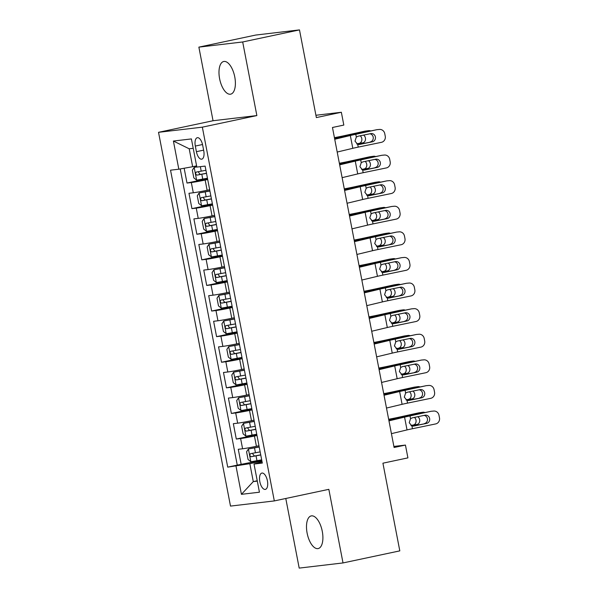 <?xml version="1.0" encoding="UTF-8"?>
<svg xmlns="http://www.w3.org/2000/svg" width="598" height="598" viewBox="0 0 598 598"><rect width="100%" height="100%" fill="white"/><g stroke="black" fill="none" stroke-linecap="round" stroke-linejoin="round"><path stroke-width="0.9" d="M322.277 531.345A16.699 7.61 -102 0 0 311.222 515.91A16.699 7.61 -102 0 0 307.118 533.132A16.699 7.61 -102 0 0 318.166 548.568A16.699 7.61 -102 0 0 322.277 531.345M234.767 76.94A16.699 7.61 -102 0 0 223.719 61.497A16.699 7.61 -102 0 0 219.608 78.727A16.699 7.61 -102 0 0 230.664 94.163A16.699 7.61 -102 0 0 234.767 76.94M267.411 480.792A8.35 3.805 -102 0 0 261.887 473.07A8.35 3.805 -102 0 0 259.831 481.689A8.35 3.805 -102 0 0 265.363 489.403A8.35 3.805 -102 0 0 267.411 480.792M285.784 498.485L299.194 568.1L343.013 562.935L399.808 550.87L382.922 463.188L407.911 457.874L405.444 445.076L393.88 446.437M158.522 132.322L230.499 506.087L274.318 500.922L202.341 127.157L158.522 132.322L213.045 120.736L256.863 115.571L242.691 41.972L198.872 47.13L213.045 120.736M198.872 47.13L255.66 35.065L299.486 29.9L316.364 117.582L341.353 112.267L315.923 115.264M242.691 41.972L299.486 29.9M184.154 168.24L187.002 183.04L207.543 178.675M209.674 189.745L207.125 190.284A10.435 0.389 169.1 0 1 193.296 192.773L188.975 193.281L191.936 208.642L212.469 204.277M214.6 215.34L212.051 215.885A10.435 0.389 -10.9 0 1 198.23 218.375L193.901 218.883L196.862 234.244L217.403 229.879M219.533 240.942L216.984 241.487A10.435 0.389 -10.9 0 1 203.156 243.977L198.835 244.485L201.795 259.846L222.329 255.481M224.459 266.544L221.91 267.089A10.435 0.389 -10.9 0 1 208.089 269.578L203.761 270.087L206.721 285.448L227.262 281.082M229.393 292.145L226.844 292.684A10.435 0.389 -10.9 0 1 213.015 295.173L208.695 295.681L211.655 311.042L232.188 306.677M234.319 317.747L231.77 318.286A10.435 0.389 -10.9 0 1 217.949 320.775L213.621 321.283L216.581 336.644L237.122 332.279M239.252 343.342L236.703 343.887A10.435 0.389 -10.9 0 1 222.875 346.377L218.554 346.885L221.514 362.246L242.048 357.881M244.178 368.944L241.629 369.489A10.435 0.389 -10.9 0 1 227.808 371.978L223.48 372.487L226.44 387.848L246.981 383.482M249.112 394.545L246.563 395.091A10.435 0.389 -10.9 0 1 232.734 397.58L228.414 398.089L231.374 413.45L251.908 409.084M254.038 420.147L251.489 420.686A10.435 0.389 -10.9 0 1 237.668 423.175L233.34 423.683L236.3 439.044L256.841 434.679M341.353 112.267L343.82 125.072L332.466 127.486L394.089 447.491L405.444 445.076M195.322 146.054L196.406 151.683A8.088 3.685 -102 0 0 201.758 159.165A8.088 3.685 -102 0 0 203.746 150.816L202.662 145.187A8.088 3.685 -102 0 0 197.31 137.704A8.088 3.685 -102 0 0 195.322 146.054L202.52 144.522M262.074 461.88L254.015 464.048L262.305 463.069L205.121 166.102L196.832 167.081L191.405 138.923L173.405 141.038L178.824 169.204L170.535 170.176L227.726 467.143L249.837 463.674L253.29 481.599L257.304 481.121M254.015 464.048L259.435 492.206L241.435 494.329L236.016 466.163M256.998 435.508L254.449 436.047A10.435 0.389 169.1 0 1 240.62 438.536L236.3 439.044M258.971 445.749L256.422 446.287L254.449 436.047M252.064 409.907L249.516 410.445A10.435 0.389 169.1 0 1 235.694 412.934L231.374 413.45M247.138 384.305L244.589 384.85A10.435 0.389 169.1 0 1 230.761 387.34L226.44 387.848M242.205 358.703L239.656 359.249A10.435 0.389 169.1 0 1 225.835 361.738L221.514 362.246M237.279 333.108L234.73 333.647A10.435 0.389 169.1 0 1 220.901 336.136L216.581 336.644M232.345 307.507L229.796 308.045A10.435 0.389 169.1 0 1 215.975 310.534L211.655 311.042M227.419 281.905L224.87 282.443A10.435 0.389 169.1 0 1 211.042 284.932L206.721 285.448M222.486 256.303L219.937 256.848A10.435 0.389 169.1 0 1 206.116 259.338L201.795 259.846M217.56 230.701L215.011 231.247A10.435 0.389 169.1 0 1 201.182 233.736L196.862 234.244M212.626 205.107L210.077 205.645A10.435 0.389 169.1 0 1 196.256 208.134L191.936 208.642M207.7 179.505L205.151 180.043A10.435 0.389 169.1 0 1 191.323 182.532L187.002 183.04M180.23 168.95L237.264 465.117L261.767 460.281M256.422 446.287A10.435 0.389 -10.9 0 1 242.594 448.777L238.273 449.285L241.233 464.646M193.214 148.319L189.2 148.79L192.653 166.715L178.824 169.204M196.593 165.87L192.653 166.715M256.863 115.571L202.341 127.157M343.013 562.935L328.84 489.336L274.318 500.922M257.23 480.755L253.29 481.599L241.435 494.329M261.924 461.11L249.837 463.674M237.264 465.117L227.726 467.143M189.2 148.79L173.405 141.038M334.731 139.252L350.331 135.514A13.044 0.486 169.1 0 1 355.78 134.311L376.74 129.714A5.218 4.904 -95 0 1 377.271 129.639L379.498 129.445A5.218 4.904 85 0 0 378.968 129.519M334.656 138.878L345.382 136.307A19.57 0.733 169.1 0 1 353.553 134.513L376.74 129.714M337.197 152.049L352.798 148.311A13.044 0.486 169.1 0 1 358.247 147.115L381.434 142.324A5.218 4.904 85 0 0 385.247 136.209L384.753 133.646A5.218 4.904 85 0 0 379.498 129.445M358.994 144.514L357.716 144.357L354.995 141.143L356.311 137.069L358.008 136.247L370.76 133.616A4.171 3.924 -95 0 1 375.394 136.912A4.171 3.924 -95 0 1 372.337 141.808L358.18 144.469M370.117 142.003A4.171 3.924 85 0 0 369.923 133.788M359.293 144.492L372.337 141.808M196.779 166.82L194.223 167.365L192.347 170.198L193.827 177.883L196.69 180.162L207.454 178.226M194.223 167.365L196.809 166.969M334.469 137.914L338.632 137.099A19.57 0.733 -10.9 0 0 348.088 135.155L364.758 131.194A5.218 4.306 -97.8 0 1 365.034 131.149L368.689 130.648A5.218 4.306 82.2 0 0 368.405 130.7M334.424 137.675L338.132 136.949A13.044 0.486 -10.9 0 0 344.433 135.649L364.758 131.194M205.921 170.288L196.331 172.06C195.24 173.271 195.441 174.295 196.921 175.132L206.519 173.36M206.489 173.241L200.188 174.437L198.588 172.381M370.723 130.962A5.218 4.306 82.2 0 0 368.689 130.648M363.554 135.103A4.171 3.446 -97.8 0 1 365.43 138.018A4.171 3.446 -97.8 0 1 362.844 142.855L357.111 144.111M356.737 143.894L359.196 143.356A4.171 3.446 82.2 0 0 361.775 138.519A4.171 3.446 82.2 0 0 360.183 135.798M339.657 164.854L355.264 161.116A13.044 0.486 169.1 0 1 360.706 159.913L381.674 155.316A5.218 4.904 -95 0 1 382.204 155.241L384.424 155.046A5.218 4.904 85 0 0 383.894 155.121M339.589 164.48L350.316 161.909A19.57 0.733 169.1 0 1 358.486 160.107L381.674 155.316M342.123 177.651L357.731 173.913A13.044 0.486 169.1 0 1 363.173 172.717L386.36 167.926A5.218 4.904 85 0 0 390.18 161.811L389.687 159.247A5.218 4.904 85 0 0 384.424 155.046M363.92 170.116L362.642 169.959L359.921 166.737L361.244 162.671L362.941 161.849L375.694 159.218A4.171 3.924 -95 0 1 380.321 162.514A4.171 3.924 -95 0 1 377.271 167.403L363.113 170.064M375.043 167.604A4.171 3.924 85 0 0 374.849 159.389M364.219 170.094L377.271 167.403M344.59 190.448L360.19 186.711A13.044 0.486 169.1 0 1 365.64 185.515L386.6 180.917A5.218 4.904 -95 0 1 387.13 180.843L389.358 180.648A5.218 4.904 85 0 0 388.827 180.723M344.515 190.074L355.242 187.51A19.57 0.733 169.1 0 1 363.412 185.709L386.6 180.917M347.057 203.253L362.657 199.515A13.044 0.486 169.1 0 1 368.106 198.312L391.294 193.52A5.218 4.904 85 0 0 395.106 187.413L394.613 184.849A5.218 4.904 85 0 0 389.358 180.648M368.854 195.718L367.576 195.561L364.855 192.339L366.17 188.273L367.867 187.451L380.62 184.812A4.171 3.924 -95 0 1 385.254 188.116A4.171 3.924 -95 0 1 382.197 193.005L368.039 195.666M379.977 193.199A4.171 3.924 85 0 0 379.782 184.991M369.153 195.688L382.197 193.005M349.516 216.05L365.124 212.312A13.044 0.486 169.1 0 1 370.573 211.116L391.533 206.519A5.218 4.904 -95 0 1 392.064 206.437L394.284 206.243A5.218 4.904 85 0 0 393.753 206.325M349.449 215.676L360.175 213.105A19.57 0.733 169.1 0 1 368.346 211.311L391.533 206.519M351.983 228.855L367.591 225.117A13.044 0.486 169.1 0 1 373.032 223.914L396.22 219.122A5.218 4.904 85 0 0 400.04 213.008L399.546 210.451A5.218 4.904 85 0 0 394.284 206.243M373.787 221.32L372.502 221.155L369.781 217.941L371.104 213.875L372.801 213.052L385.553 210.414A4.171 3.924 -95 0 1 390.18 213.718A4.171 3.924 -95 0 1 387.13 218.606L372.973 221.267M384.903 218.801A4.171 3.924 85 0 0 384.708 210.586M374.079 221.29L387.13 218.606M354.45 241.652L370.05 237.914A13.044 0.486 169.1 0 1 375.499 236.718L396.459 232.121A5.218 4.904 -95 0 1 396.99 232.039L399.217 231.845A5.218 4.904 85 0 0 398.687 231.927M354.375 241.278L365.101 238.707A19.57 0.733 169.1 0 1 373.272 236.913L396.459 232.121M356.916 254.449L372.517 250.712A13.044 0.486 169.1 0 1 377.966 249.516L401.153 244.724A5.218 4.904 85 0 0 404.966 238.609L404.472 236.053A5.218 4.904 85 0 0 399.217 231.845M378.713 246.914L377.435 246.757L374.714 243.543L376.03 239.477L377.727 238.654L390.479 236.016A4.171 3.924 -95 0 1 395.114 239.32A4.171 3.924 -95 0 1 392.056 244.208L377.899 246.869M389.836 244.403A4.171 3.924 85 0 0 389.642 236.188M379.012 246.892L392.056 244.208M209.891 190.904L199.156 192.96L197.28 195.8L198.753 203.484L201.616 205.764L212.38 203.828M199.156 192.96L209.92 191.024M339.402 163.516L343.566 162.701A19.57 0.733 -10.9 0 0 353.014 160.757L369.684 156.796A5.218 4.306 -97.8 0 1 369.968 156.743L373.615 156.25A5.218 4.306 82.2 0 0 373.331 156.302M339.358 163.276L343.065 162.551A13.044 0.486 -10.9 0 0 349.367 161.251L369.684 156.796M210.855 195.89L201.257 197.661C200.173 198.872 200.367 199.896 201.847 200.734L211.445 198.962M211.423 198.835L205.121 200.038L203.522 197.983M375.656 156.564A5.218 4.306 82.2 0 0 373.615 156.25M368.48 160.705A4.171 3.446 -97.8 0 1 370.356 163.62A4.171 3.446 -97.8 0 1 367.777 168.457L362.044 169.712M361.67 169.496L364.13 168.957A4.171 3.446 82.2 0 0 366.709 164.121A4.171 3.446 82.2 0 0 365.116 161.4M214.824 216.506L204.082 218.562L202.206 221.402L203.686 229.079L206.549 231.366L217.313 229.43M204.082 218.562L214.846 216.626M344.328 189.118L348.492 188.303A19.57 0.733 -10.9 0 0 357.948 186.352L374.617 182.397A5.218 4.306 -97.8 0 1 374.894 182.345L378.549 181.852A5.218 4.306 82.2 0 0 378.265 181.897M344.284 188.878L347.991 188.153A13.044 0.486 -10.9 0 0 354.293 186.853L374.617 182.397M215.781 221.492L206.19 223.263C205.099 224.474 205.301 225.498 206.781 226.336L216.379 224.564M216.349 224.437L210.048 225.64L208.448 223.585M380.59 182.158A5.218 4.306 82.2 0 0 378.549 181.852M373.414 186.307A4.171 3.446 -97.8 0 1 375.29 189.222A4.171 3.446 -97.8 0 1 372.704 194.058L366.97 195.314M366.596 195.098L369.056 194.552A4.171 3.446 82.2 0 0 371.635 189.723A4.171 3.446 82.2 0 0 370.042 187.002M219.75 242.1L209.016 244.163L207.14 247.004L208.612 254.681L211.475 256.961L222.239 255.025M209.016 244.163L219.78 242.227M349.262 214.712L353.425 213.905A19.57 0.733 -10.9 0 0 362.874 211.954L379.543 207.999A5.218 4.306 -97.8 0 1 379.827 207.947L383.475 207.446A5.218 4.306 82.2 0 0 383.191 207.499M349.217 214.473L352.925 213.748A13.044 0.486 -10.9 0 0 359.226 212.454L379.543 207.999M220.714 247.094L211.116 248.865C210.033 250.069 210.227 251.093 211.707 251.937L221.305 250.166M221.282 250.039L214.981 251.242L213.381 249.187M385.516 207.76A5.218 4.306 82.2 0 0 383.475 207.446M378.34 211.901A4.171 3.446 -97.8 0 1 380.216 214.824A4.171 3.446 -97.8 0 1 377.637 219.66L371.904 220.916M371.53 220.692L373.989 220.154A4.171 3.446 82.2 0 0 376.568 215.317A4.171 3.446 82.2 0 0 374.976 212.604M224.684 267.702L213.942 269.765L212.066 272.606L213.546 280.283L216.409 282.562L227.173 280.626M213.942 269.765L224.706 267.829M354.188 240.314L358.351 239.506A19.57 0.733 -10.9 0 0 367.807 237.556L384.477 233.601A5.218 4.306 -97.8 0 1 384.753 233.549L388.408 233.048A5.218 4.306 82.2 0 0 388.124 233.1M354.143 240.075L357.858 239.35A13.044 0.486 -10.9 0 0 364.152 238.049L384.477 233.601M225.64 272.695L216.05 274.467C214.959 275.671 215.16 276.695 216.64 277.532L226.238 275.768M226.208 275.641L219.907 276.844L218.315 274.781M390.449 233.362A5.218 4.306 82.2 0 0 388.408 233.048M383.273 237.503A4.171 3.446 -97.8 0 1 385.149 240.426A4.171 3.446 -97.8 0 1 382.563 245.255L376.83 246.518M376.456 246.294L378.915 245.756A4.171 3.446 82.2 0 0 381.494 240.919A4.171 3.446 82.2 0 0 379.902 238.198M359.376 267.254L374.983 263.516A13.044 0.486 169.1 0 1 380.433 262.313L401.393 257.716A5.218 4.904 -95 0 1 401.923 257.641L404.143 257.446A5.218 4.904 85 0 0 403.613 257.521M359.308 266.88L370.035 264.309A19.57 0.733 169.1 0 1 378.205 262.515L401.393 257.716M361.842 280.051L377.45 276.313A13.044 0.486 169.1 0 1 382.892 275.117L406.079 270.326A5.218 4.904 85 0 0 409.899 264.211L409.406 261.655A5.218 4.904 85 0 0 404.143 257.446M383.647 272.516L382.361 272.359L379.64 269.145L380.963 265.071L382.66 264.249L395.413 261.618A4.171 3.924 -95 0 1 400.04 264.914A4.171 3.924 -95 0 1 396.99 269.81L382.832 272.471M394.762 270.004A4.171 3.924 85 0 0 394.568 261.789M383.938 272.494L396.99 269.81M229.61 293.304L218.875 295.367L216.999 298.2L218.479 305.884L221.335 308.164L232.099 306.228M218.875 295.367L229.639 293.431M359.121 265.916L363.285 265.101A19.57 0.733 -10.9 0 0 372.733 263.157L389.403 259.196A5.218 4.306 -97.8 0 1 389.687 259.151L393.335 258.65A5.218 4.306 82.2 0 0 393.058 258.702M359.077 265.676L362.784 264.951A13.044 0.486 -10.9 0 0 369.086 263.651L389.403 259.196M230.574 298.29L220.976 300.061C219.892 301.272 220.086 302.296 221.566 303.134L231.164 301.362M231.142 301.243L224.841 302.439L223.241 300.383M395.375 258.964A5.218 4.306 82.2 0 0 393.335 258.65M388.199 263.105A4.171 3.446 -97.8 0 1 390.075 266.02A4.171 3.446 -97.8 0 1 387.497 270.857L381.763 272.112M381.389 271.896L383.849 271.357A4.171 3.446 82.2 0 0 386.428 266.521A4.171 3.446 82.2 0 0 384.835 263.8M364.309 292.856L379.909 289.118A13.044 0.486 169.1 0 1 385.359 287.915L406.319 283.317A5.218 4.904 -95 0 1 406.849 283.243L409.077 283.048A5.218 4.904 85 0 0 408.546 283.123M364.234 292.482L374.961 289.91A19.57 0.733 169.1 0 1 383.131 288.109L406.319 283.317M366.776 305.653L382.376 301.915A13.044 0.486 169.1 0 1 387.825 300.719L411.013 295.928A5.218 4.904 85 0 0 414.825 289.813L414.339 287.249A5.218 4.904 85 0 0 409.077 283.048M388.573 298.118L387.295 297.961L384.574 294.739L385.889 290.673L387.586 289.851L400.339 287.219A4.171 3.924 -95 0 1 404.973 290.516A4.171 3.924 -95 0 1 401.916 295.405L387.758 298.066M399.696 295.606A4.171 3.924 85 0 0 399.501 287.391M388.872 298.096L401.916 295.405M234.543 318.906L223.802 320.962L221.925 323.802L223.405 331.486L226.268 333.766L237.032 331.83M223.802 320.962L234.566 319.026M364.047 291.518L368.211 290.703A19.57 0.733 -10.9 0 0 377.667 288.759L394.336 284.798A5.218 4.306 -97.8 0 1 394.613 284.745L398.268 284.252A5.218 4.306 82.2 0 0 397.984 284.304M364.003 291.278L367.718 290.553A13.044 0.486 -10.9 0 0 374.012 289.253L394.336 284.798M235.507 323.892L225.909 325.663C224.818 326.874 225.02 327.898 226.5 328.736L236.098 326.964M236.068 326.837L229.767 328.04L228.174 325.985M400.309 284.566A5.218 4.306 82.2 0 0 398.268 284.252M393.133 288.707A4.171 3.446 -97.8 0 1 395.009 291.622A4.171 3.446 -97.8 0 1 392.423 296.459L386.689 297.714M386.315 297.498L388.775 296.959A4.171 3.446 82.2 0 0 391.354 292.123A4.171 3.446 82.2 0 0 389.761 289.402M369.235 318.45L384.843 314.712A13.044 0.486 169.1 0 1 390.292 313.516L411.252 308.919A5.218 4.904 -95 0 1 411.783 308.845L414.003 308.65A5.218 4.904 85 0 0 413.472 308.725M369.168 318.076L379.894 315.512A19.57 0.733 169.1 0 1 388.065 313.711L411.252 308.919M371.702 331.255L387.31 327.517A13.044 0.486 169.1 0 1 392.751 326.314L415.939 321.522A5.218 4.904 85 0 0 419.759 315.415L419.265 312.851A5.218 4.904 85 0 0 414.003 308.65M393.506 323.72L392.221 323.563L389.5 320.341L390.823 316.275L392.52 315.452L405.272 312.814A4.171 3.924 -95 0 1 409.907 316.118A4.171 3.924 -95 0 1 406.849 321.006L392.692 323.668M404.622 321.201A4.171 3.924 85 0 0 404.427 312.993M393.798 323.69L406.849 321.006M239.477 344.508L228.735 346.563L226.859 349.404L228.339 357.081L231.202 359.368L241.958 357.432M228.735 346.563L239.499 344.627M368.981 317.119L373.145 316.305A19.57 0.733 -10.9 0 0 382.593 314.354L399.262 310.399A5.218 4.306 -97.8 0 1 399.546 310.347L403.194 309.854A5.218 4.306 82.2 0 0 402.917 309.899M368.936 316.88L372.644 316.155A13.044 0.486 -10.9 0 0 378.945 314.854L399.262 310.399M240.433 349.494L230.835 351.265C229.752 352.476 229.946 353.5 231.426 354.337L241.024 352.566M241.001 352.439L234.7 353.642L233.1 351.587M405.235 310.16A5.218 4.306 82.2 0 0 403.194 309.854M398.059 314.309A4.171 3.446 -97.8 0 1 399.935 317.224A4.171 3.446 -97.8 0 1 397.356 322.06L391.623 323.316M391.249 323.099L393.708 322.554A4.171 3.446 82.2 0 0 396.287 317.725A4.171 3.446 82.2 0 0 394.695 315.004M374.169 344.052L389.769 340.314A13.044 0.486 169.1 0 1 395.218 339.118L416.178 334.521A5.218 4.904 -95 0 1 416.709 334.439L418.936 334.245A5.218 4.904 85 0 0 418.406 334.327M374.094 343.678L384.82 341.107A19.57 0.733 169.1 0 1 392.991 339.313L416.178 334.521M376.635 356.856L392.236 353.119A13.044 0.486 169.1 0 1 397.685 351.916L420.872 347.124A5.218 4.904 85 0 0 424.685 341.01L424.199 338.453A5.218 4.904 85 0 0 418.936 334.245M398.432 349.322L397.154 349.157L394.433 345.943L395.749 341.877L397.446 341.054L410.198 338.416A4.171 3.924 -95 0 1 414.833 341.72A4.171 3.924 -95 0 1 411.775 346.608L397.618 349.269M409.555 346.803A4.171 3.924 85 0 0 409.361 338.588M398.731 349.292L411.775 346.608M244.403 370.102L233.661 372.165L231.785 375.006L233.265 382.683L236.128 384.963L246.892 383.026M233.661 372.165L244.425 370.229M373.907 342.714L378.071 341.906A19.57 0.733 -10.9 0 0 387.526 339.956L404.196 336.001A5.218 4.306 -97.8 0 1 404.472 335.949L408.128 335.448A5.218 4.306 82.2 0 0 407.843 335.5M373.862 342.475L377.577 341.75A13.044 0.486 -10.9 0 0 383.871 340.456L404.196 336.001M245.367 375.096L235.769 376.867C234.678 378.071 234.879 379.095 236.359 379.939L245.957 378.168M245.928 378.041L239.626 379.244L238.034 377.189M410.168 335.762A5.218 4.306 82.2 0 0 408.128 335.448M402.992 339.903A4.171 3.446 -97.8 0 1 404.868 342.826A4.171 3.446 -97.8 0 1 402.29 347.662L396.549 348.918M396.175 348.694L398.634 348.156A4.171 3.446 82.2 0 0 401.213 343.319A4.171 3.446 82.2 0 0 399.621 340.606M379.095 369.654L394.702 365.916A13.044 0.486 169.1 0 1 400.152 364.72L421.112 360.123A5.218 4.904 -95 0 1 421.642 360.041L423.862 359.846A5.218 4.904 85 0 0 423.332 359.929M379.027 369.28L389.754 366.709A19.57 0.733 169.1 0 1 397.924 364.915L421.112 360.123M381.561 382.451L397.169 378.713A13.044 0.486 169.1 0 1 402.611 377.517L425.798 372.726A5.218 4.904 85 0 0 429.618 366.611L429.125 364.055A5.218 4.904 85 0 0 423.862 359.846M403.366 374.916L402.08 374.759L399.359 371.545L400.682 367.478L402.379 366.656L415.132 364.018A4.171 3.924 -95 0 1 419.766 367.322A4.171 3.924 -95 0 1 416.709 372.21L402.551 374.871M414.481 372.405A4.171 3.924 85 0 0 414.287 364.189M403.657 374.894L416.709 372.21M384.028 395.256L399.628 391.518A13.044 0.486 169.1 0 1 405.078 390.315L426.038 385.717A5.218 4.904 -95 0 1 426.568 385.643L428.796 385.448A5.218 4.904 85 0 0 428.265 385.523M383.953 394.882L394.68 392.31A19.57 0.733 169.1 0 1 402.85 390.516L426.038 385.717M386.495 408.053L402.095 404.315A13.044 0.486 169.1 0 1 407.544 403.119L430.732 398.328A5.218 4.904 85 0 0 434.552 392.213L434.058 389.657A5.218 4.904 85 0 0 428.796 385.448M408.292 400.518L407.014 400.361L404.293 397.147L405.608 393.073L407.305 392.251L420.058 389.619A4.171 3.924 -95 0 1 424.692 392.916A4.171 3.924 -95 0 1 421.635 397.812L407.477 400.473M419.415 398.006A4.171 3.924 85 0 0 419.22 389.791M408.591 400.496L421.635 397.812M249.336 395.704L238.595 397.767L236.718 400.608L238.198 408.285L241.061 410.564L251.825 408.628M238.595 397.767L249.359 395.831M378.84 368.316L383.004 367.508A19.57 0.733 -10.9 0 0 392.452 365.557L409.122 361.603A5.218 4.306 -97.8 0 1 409.406 361.551L413.054 361.05A5.218 4.306 82.2 0 0 412.777 361.102M378.796 368.076L382.503 367.351A13.044 0.486 -10.9 0 0 388.805 366.051L409.122 361.603M250.293 400.697L240.695 402.469C239.611 403.672 239.805 404.697 241.293 405.534L250.883 403.77M250.861 403.643L244.56 404.846L242.96 402.783M415.094 361.364A5.218 4.306 82.2 0 0 413.054 361.05M407.918 365.505A4.171 3.446 -97.8 0 1 409.794 368.428A4.171 3.446 -97.8 0 1 407.216 373.257L401.482 374.52M401.109 374.296L403.568 373.757A4.171 3.446 82.2 0 0 406.147 368.921A4.171 3.446 82.2 0 0 404.554 366.2M254.262 421.306L243.521 423.369L241.644 426.202L243.124 433.886L245.987 436.166L256.751 434.23M243.521 423.369L254.285 421.433M383.774 393.918L387.93 393.103A19.57 0.733 -10.9 0 0 397.386 391.159L414.055 387.198A5.218 4.306 -97.8 0 1 414.339 387.153L417.987 386.652A5.218 4.306 82.2 0 0 417.703 386.704M383.722 393.678L387.437 392.953A13.044 0.486 -10.9 0 0 393.731 391.653L414.055 387.198M255.226 426.292L245.629 428.063C244.537 429.274 244.739 430.298 246.219 431.136L255.817 429.364M255.794 429.244L249.486 430.44L247.893 428.385M420.028 386.966A5.218 4.306 82.2 0 0 417.987 386.652M412.852 391.107A4.171 3.446 -97.8 0 1 414.728 394.022A4.171 3.446 -97.8 0 1 412.149 398.859L406.408 400.114M406.035 399.898L408.494 399.359A4.171 3.446 82.2 0 0 411.073 394.523A4.171 3.446 82.2 0 0 409.481 391.802M388.954 420.857L404.562 417.12A13.044 0.486 169.1 0 1 410.011 415.916L430.971 411.319A5.218 4.904 -95 0 1 431.502 411.245L433.729 411.05A5.218 4.904 85 0 0 433.191 411.125M388.887 420.484L399.614 417.912A19.57 0.733 169.1 0 1 407.784 416.111L430.971 411.319M391.421 433.655L407.029 429.917A13.044 0.486 169.1 0 1 412.471 428.721L435.658 423.93A5.218 4.904 85 0 0 439.478 417.815L438.984 415.251A5.218 4.904 85 0 0 433.729 411.05M413.225 426.12L411.94 425.963L409.226 422.741L410.542 418.675L412.239 417.853L424.991 415.221A4.171 3.924 -95 0 1 429.626 418.518A4.171 3.924 -95 0 1 426.568 423.406L412.411 426.068M424.341 423.608A4.171 3.924 85 0 0 424.146 415.393M413.517 426.097L426.568 423.406M259.196 446.908L248.454 448.963L246.578 451.804L248.058 459.488L250.921 461.768L261.685 459.832M248.454 448.963L259.218 447.027M388.7 419.519L392.864 418.705A19.57 0.733 -10.9 0 0 402.312 416.761L418.981 412.799A5.218 4.306 -97.8 0 1 419.265 412.747L422.913 412.254A5.218 4.306 82.2 0 0 422.637 412.306M388.655 419.28L392.363 418.555A13.044 0.486 -10.9 0 0 398.664 417.255L418.981 412.799M260.152 451.894L250.555 453.665C249.471 454.876 249.665 455.9 251.153 456.737L260.743 454.966M260.721 454.839L254.419 456.042L252.819 453.987M424.954 412.568A5.218 4.306 82.2 0 0 422.913 412.254M417.778 416.709A4.171 3.446 -97.8 0 1 419.654 419.624A4.171 3.446 -97.8 0 1 417.075 424.46L411.342 425.716M410.968 425.499L413.427 424.961A4.171 3.446 82.2 0 0 416.006 420.125A4.171 3.446 82.2 0 0 414.414 417.404M251.489 420.686L249.516 410.445M246.563 395.091L244.589 384.85M241.629 369.489L239.656 359.249M236.703 343.887L234.73 333.647M231.77 318.286L229.796 308.045M226.844 292.684L224.87 282.443M221.91 267.089L219.937 256.848M216.984 241.487L215.011 231.247M212.051 215.885L210.077 205.645M207.125 190.284L205.151 180.043M193.296 192.773L191.323 182.532M242.594 448.777L240.62 438.536M237.668 423.175L235.694 412.934M232.734 397.58L230.761 387.34M227.808 371.978L225.835 361.738M222.875 346.377L220.901 336.136M217.949 320.775L215.975 310.534M213.015 295.173L211.042 284.932M208.089 269.578L206.116 259.338M203.156 243.977L201.182 233.736M198.23 218.375L196.256 208.134M203.619 150.15L196.406 151.683M356.311 137.069L355.78 134.311M358.247 147.115L357.716 144.357M352.798 148.311L350.331 135.514M194.178 167.433L196.615 180.103M201.81 174.272L202.752 179.131M348.088 135.155L348.186 135.664M338.632 137.099L338.789 137.884M200.345 166.663L201.22 171.2M362.844 142.855L359.196 143.356M200.188 174.437L196.921 175.132M361.244 162.671L360.706 159.913M363.173 172.717L362.642 169.959M357.731 173.913L355.264 161.116M366.17 188.273L365.64 185.515M368.106 198.312L367.576 195.561M362.657 199.515L360.19 186.711M371.104 213.875L370.573 211.116M373.032 223.914L372.502 221.155M367.591 225.117L365.124 212.312M376.03 239.477L375.499 236.718M377.966 249.516L377.435 246.757M372.517 250.712L370.05 237.914M199.104 193.034L201.548 205.705M206.744 199.874L207.678 204.733M353.014 160.757L353.112 161.258M343.566 162.701L343.715 163.486M205.211 191.936L206.153 196.802M367.777 168.457L364.13 168.957M205.121 200.038L201.847 200.734M204.038 218.636L206.474 231.306M211.67 225.468L212.611 230.335M357.948 186.352L358.045 186.86M348.492 188.303L348.649 189.088M210.145 217.537L211.079 222.396M372.704 194.058L369.056 194.552M210.048 225.64L206.781 226.336M208.964 244.231L211.408 256.908M216.603 251.07L217.537 255.937M362.874 211.954L362.971 212.462M353.425 213.905L353.575 214.689M215.071 243.132L216.013 247.998M377.637 219.66L373.989 220.154M214.981 251.242L211.707 251.937M213.897 269.833L216.334 282.51M221.529 276.672L222.471 281.538M367.807 237.556L367.905 238.064M358.351 239.506L358.508 240.291M220.004 268.734L220.939 273.6M382.563 245.255L378.915 245.756M219.907 276.844L216.64 277.532M380.963 265.071L380.433 262.313M382.892 275.117L382.361 272.359M377.45 276.313L374.983 263.516M218.823 295.434L221.267 308.105M226.463 302.274L227.397 307.133M372.733 263.157L372.831 263.666M363.285 265.101L363.435 265.886M224.93 294.336L225.872 299.202M387.497 270.857L383.849 271.357M224.841 302.439L221.566 303.134M385.889 290.673L385.359 287.915M387.825 300.719L387.295 297.961M382.376 301.915L379.909 289.118M223.757 321.036L226.194 333.706M231.389 327.876L232.33 332.735M377.667 288.759L377.764 289.26M368.211 290.703L368.368 291.488M229.864 319.937L230.798 324.804M392.423 296.459L388.775 296.959M229.767 328.04L226.5 328.736M390.823 316.275L390.292 313.516M392.751 326.314L392.221 323.563M387.31 327.517L384.843 314.712M228.683 346.638L231.127 359.308M236.322 353.47L237.256 358.337M382.593 314.354L382.69 314.862M373.145 316.305L373.294 317.089M234.79 345.539L235.732 350.398M397.356 322.06L393.708 322.554M234.7 353.642L231.426 354.337M395.749 341.877L395.218 339.118M397.685 351.916L397.154 349.157M392.236 353.119L389.769 340.314M233.616 372.233L236.053 384.91M241.248 379.072L242.19 383.938M387.526 339.956L387.624 340.464M378.071 341.906L378.228 342.691M239.723 371.134L240.658 376M402.29 347.662L398.634 348.156M239.626 379.244L236.359 379.939M400.682 367.478L400.152 364.72M402.611 377.517L402.08 374.759M397.169 378.713L394.702 365.916M405.608 393.073L405.078 390.315M407.544 403.119L407.014 400.361M402.095 404.315L399.628 391.518M238.542 397.834L240.987 410.512M246.182 404.674L247.116 409.54M392.452 365.557L392.55 366.066M383.004 367.508L383.154 368.293M244.657 396.736L245.591 401.602M407.216 373.257L403.568 373.757M244.56 404.846L241.293 405.534M243.476 423.436L245.913 436.106M251.108 430.276L252.05 435.135M397.386 391.159L397.483 391.668M387.93 393.103L388.087 393.888M249.583 422.338L250.517 427.204M412.149 398.859L408.494 399.359M249.486 430.44L246.219 431.136M410.542 418.675L410.011 415.916M412.471 428.721L411.94 425.963M407.029 429.917L404.562 417.12M248.402 449.038L250.846 461.708M256.041 455.878L256.976 460.737M402.312 416.761L402.409 417.262M392.864 418.705L393.013 419.49M254.516 447.939L255.451 452.806M417.075 424.46L413.427 424.961M254.419 456.042L251.153 456.737"/></g></svg>
